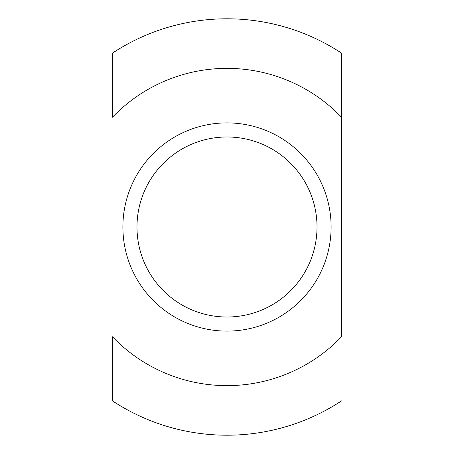 <?xml version="1.0" encoding="UTF-8"?>
<svg xmlns="http://www.w3.org/2000/svg" width="454" height="454" viewBox="0 0 454 454"><rect width="100%" height="100%" fill="white"/><g stroke="black" fill="none" stroke-linecap="round" stroke-linejoin="round"><path stroke-width="0.68" d="M227 331.108A104.108 104.108 0 0 0 331.108 227A104.108 104.108 0 0 0 227 122.892A104.108 104.108 0 0 0 122.892 227A104.108 104.108 0 0 0 227 331.108M227 317.017A90.017 90.017 0 0 0 317.017 227A90.017 90.017 0 0 0 227 136.983A90.017 90.017 0 0 0 136.983 227A90.017 90.017 0 0 0 227 317.017M341.516 336.783L341.516 117.217A158.639 158.639 0 0 0 112.484 117.217L112.484 53.112A208.21 208.21 0 0 1 341.516 53.112L341.516 336.783A158.639 158.639 0 0 1 112.484 336.783L112.484 400.888A208.21 208.21 0 0 0 341.516 400.888"/></g></svg>
